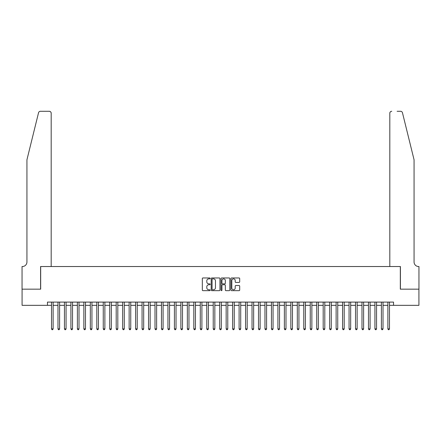 <?xml version="1.0" encoding="UTF-8"?>
<svg xmlns="http://www.w3.org/2000/svg" width="441" height="441" viewBox="0 0 441 441"><rect width="100%" height="100%" fill="white"/><g stroke="black" fill="none" stroke-linecap="round" stroke-linejoin="round"><path stroke-width="0.66" d="M210.153 278.403A0.447 0.447 0 0 0 209.707 277.962L202.959 277.962A0.634 0.634 0 0 0 202.325 278.596L202.325 290.024A0.634 0.634 0 0 0 202.959 290.658L209.707 290.658A0.447 0.447 0 0 0 210.153 290.217A0.447 0.447 0 0 0 209.707 289.77L208.836 289.77A2.034 2.034 0 0 1 206.801 287.741L206.801 286.788A2.034 2.034 0 0 1 208.836 284.754L209.707 284.754A0.447 0.447 0 0 0 210.153 284.313A0.447 0.447 0 0 0 209.707 283.866L208.836 283.866A2.034 2.034 0 0 1 206.801 281.832L206.801 280.884A2.034 2.034 0 0 1 208.836 278.85L209.707 278.85A0.447 0.447 0 0 0 210.153 278.403M239.055 282.438A0.634 0.634 0 0 0 239.689 281.805L239.689 278.596A0.634 0.634 0 0 0 239.055 277.962L231.564 277.962A0.634 0.634 0 0 0 230.93 278.596L230.93 290.024A0.634 0.634 0 0 0 231.564 290.658L239.055 290.658A0.634 0.634 0 0 0 239.689 290.024L239.689 286.154A0.634 0.634 0 0 0 239.055 285.514L235.847 285.514A0.634 0.634 0 0 0 235.213 286.154L235.213 288.072A1.698 1.698 0 0 1 233.515 289.77A1.698 1.698 0 0 1 231.817 288.072L231.817 280.548A1.698 1.698 0 0 1 233.515 278.85A1.698 1.698 0 0 1 235.213 280.548L235.213 281.805A0.634 0.634 0 0 0 235.847 282.438L239.055 282.438M47.468 305.332L22.083 305.332L22.083 289.164L40.677 289.164L40.677 266.524L400.323 266.524L400.323 289.164L418.917 289.164L418.917 305.332L393.532 305.332L393.532 302.096L47.468 302.096L47.468 305.332L51.514 305.332M219.943 278.596A0.634 0.634 0 0 0 219.309 277.962L211.818 277.962A0.634 0.634 0 0 0 211.184 278.596L211.184 290.024A0.634 0.634 0 0 0 211.818 290.658L219.309 290.658A0.634 0.634 0 0 0 219.943 290.024L219.943 278.596M221.691 277.962L229.182 277.962A0.634 0.634 0 0 1 229.816 278.596L229.816 290.024A0.634 0.634 0 0 1 229.182 290.658L225.974 290.658A0.634 0.634 0 0 1 225.34 290.024L225.34 285.388A0.634 0.634 0 0 0 224.706 284.754L222.578 284.754A0.634 0.634 0 0 0 221.944 285.388L221.944 290.217A0.447 0.447 0 0 1 221.498 290.658A0.447 0.447 0 0 1 221.057 290.217L221.057 278.596A0.634 0.634 0 0 1 221.691 277.962M53.129 305.332L57.98 305.332M59.601 305.332L64.452 305.332M66.067 305.332L70.918 305.332M72.533 305.332L77.384 305.332M79.005 305.332L83.856 305.332M85.471 305.332L90.322 305.332M91.943 305.332L96.794 305.332M98.409 305.332L103.26 305.332M104.875 305.332L109.726 305.332M111.347 305.332L116.198 305.332M117.813 305.332L122.664 305.332M124.285 305.332L129.136 305.332M130.751 305.332L135.602 305.332M137.217 305.332L142.068 305.332M143.689 305.332L148.54 305.332M150.155 305.332L155.006 305.332M156.627 305.332L161.478 305.332M163.093 305.332L167.944 305.332M169.559 305.332L174.415 305.332M176.031 305.332L180.882 305.332M182.497 305.332L187.348 305.332M188.969 305.332L193.82 305.332M195.435 305.332L200.286 305.332M201.901 305.332L206.757 305.332M208.373 305.332L213.224 305.332M214.839 305.332L219.69 305.332M221.31 305.332L226.161 305.332M227.776 305.332L232.627 305.332M234.243 305.332L239.099 305.332M240.714 305.332L245.565 305.332M247.18 305.332L252.031 305.332M253.652 305.332L258.503 305.332M260.118 305.332L264.969 305.332M266.585 305.332L271.441 305.332M273.056 305.332L277.907 305.332M279.522 305.332L284.373 305.332M285.994 305.332L290.845 305.332M292.46 305.332L297.311 305.332M298.932 305.332L303.783 305.332M305.398 305.332L310.249 305.332M311.864 305.332L316.715 305.332M318.336 305.332L323.187 305.332M324.802 305.332L329.653 305.332M331.274 305.332L336.125 305.332M337.74 305.332L342.591 305.332M344.206 305.332L349.057 305.332M350.678 305.332L355.529 305.332M357.144 305.332L361.995 305.332M363.616 305.332L368.467 305.332M370.082 305.332L374.933 305.332M376.548 305.332L381.399 305.332M383.02 305.332L387.871 305.332M389.486 305.332L393.532 305.332M212.518 278.85A0.447 0.447 0 0 0 212.071 279.296L212.071 289.329A0.447 0.447 0 0 0 212.518 289.77L213.438 289.77A2.034 2.034 0 0 0 215.467 287.741L215.467 280.884A2.034 2.034 0 0 0 213.438 278.85L212.518 278.85M225.34 280.581A1.698 1.698 0 0 0 223.642 278.883A1.698 1.698 0 0 0 221.944 280.581L221.944 283.232A0.634 0.634 0 0 0 222.578 283.866L224.706 283.866A0.634 0.634 0 0 0 225.34 283.232L225.34 280.581M53.129 302.096L53.129 328.876L51.514 328.876L51.514 302.096M53.129 328.876L52.644 329.719L51.999 329.719L51.514 328.876M38.538 112.758C39.029 111.694 39.029 111.694 38.538 112.758C39.029 111.694 39.029 111.694 38.538 112.758L26.934 159.796L26.934 261.993A4.526 4.526 0 0 1 22.408 266.524L22.05 266.524L22.05 289.164L40.583 289.164L40.583 266.524L51.189 266.524L51.189 113.221A1.94 1.94 0 0 0 49.249 111.281L40.418 111.281A1.94 1.94 0 0 0 38.538 112.758M43.88 111.281L49.249 111.281C50.417 111.402 51.068 112.053 51.189 113.221L51.189 266.524M26.934 261.993A4.526 4.526 0 0 1 22.408 266.524M410.51 145.37L402.462 112.758L414.066 159.796L414.066 261.993A4.526 4.526 0 0 0 418.592 266.524L418.95 266.524L418.95 289.164L400.417 289.164L400.417 266.524L389.811 266.524L389.811 113.221L389.811 266.524M397.12 111.281L400.582 111.281A1.94 1.94 0 0 1 402.462 112.758M391.751 111.281A1.94 1.94 0 0 0 389.811 113.221C389.932 112.053 390.583 111.402 391.751 111.281M414.066 261.993A4.526 4.526 0 0 0 418.592 266.524M59.601 302.096L59.601 328.876L57.98 328.876L57.98 302.096M59.601 328.876L59.116 329.719L58.466 329.719L57.98 328.876M66.067 302.096L66.067 328.876L64.452 328.876L64.452 302.096M66.067 328.876L65.582 329.719L64.937 329.719L64.452 328.876M72.533 302.096L72.533 328.876L70.918 328.876L70.918 302.096M72.533 328.876L72.048 329.719L71.403 329.719L70.918 328.876M79.005 302.096L79.005 328.876L77.384 328.876L77.384 302.096M79.005 328.876L78.52 329.719L77.87 329.719L77.384 328.876M85.471 302.096L85.471 328.876L83.856 328.876L83.856 302.096M85.471 328.876L84.986 329.719L84.341 329.719L83.856 328.876M91.943 302.096L91.943 328.876L90.322 328.876L90.322 302.096M91.943 328.876L91.458 329.719L90.807 329.719L90.322 328.876M98.409 302.096L98.409 328.876L96.794 328.876L96.794 302.096M98.409 328.876L97.924 329.719L97.279 329.719L96.794 328.876M104.875 302.096L104.875 328.876L103.26 328.876L103.26 302.096M104.875 328.876L104.39 329.719L103.745 329.719L103.26 328.876M111.347 302.096L111.347 328.876L109.726 328.876L109.726 302.096M111.347 328.876L110.862 329.719L110.211 329.719L109.726 328.876M117.813 302.096L117.813 328.876L116.198 328.876L116.198 302.096M117.813 328.876L117.328 329.719L116.683 329.719L116.198 328.876M124.285 302.096L124.285 328.876L122.664 328.876L122.664 302.096M124.285 328.876L123.8 329.719L123.149 329.719L122.664 328.876M130.751 302.096L130.751 328.876L129.136 328.876L129.136 302.096M130.751 328.876L130.266 329.719L129.621 329.719L129.136 328.876M137.217 302.096L137.217 328.876L135.602 328.876L135.602 302.096M137.217 328.876L136.732 329.719L136.087 329.719L135.602 328.876M143.689 302.096L143.689 328.876L142.068 328.876L142.068 302.096M143.689 328.876L143.204 329.719L142.553 329.719L142.068 328.876M150.155 302.096L150.155 328.876L148.54 328.876L148.54 302.096M150.155 328.876L149.67 329.719L149.025 329.719L148.54 328.876M156.627 302.096L156.627 328.876L155.006 328.876L155.006 302.096M156.627 328.876L156.142 329.719L155.491 329.719L155.006 328.876M163.093 302.096L163.093 328.876L161.478 328.876L161.478 302.096M163.093 328.876L162.608 329.719L161.963 329.719L161.478 328.876M169.559 302.096L169.559 328.876L167.944 328.876L167.944 302.096M169.559 328.876L169.074 329.719L168.429 329.719L167.944 328.876M176.031 302.096L176.031 328.876L174.415 328.876L174.415 302.096M176.031 328.876L175.546 329.719L174.901 329.719L174.415 328.876M182.497 302.096L182.497 328.876L180.882 328.876L180.882 302.096M182.497 328.876L182.012 329.719L181.367 329.719L180.882 328.876M188.969 302.096L188.969 328.876L187.348 328.876L187.348 302.096M188.969 328.876L188.483 329.719L187.833 329.719L187.348 328.876M195.435 302.096L195.435 328.876L193.82 328.876L193.82 302.096M195.435 328.876L194.95 329.719L194.305 329.719L193.82 328.876M201.901 302.096L201.901 328.876L200.286 328.876L200.286 302.096M201.901 328.876L201.416 329.719L200.771 329.719L200.286 328.876M208.373 302.096L208.373 328.876L206.757 328.876L206.757 302.096M208.373 328.876L207.887 329.719L207.242 329.719L206.757 328.876M214.839 302.096L214.839 328.876L213.224 328.876L213.224 302.096M214.839 328.876L214.354 329.719L213.709 329.719L213.224 328.876M221.31 302.096L221.31 328.876L219.69 328.876L219.69 302.096M221.31 328.876L220.825 329.719L220.175 329.719L219.69 328.876M227.776 302.096L227.776 328.876L226.161 328.876L226.161 302.096M227.776 328.876L227.291 329.719L226.646 329.719L226.161 328.876M234.243 302.096L234.243 328.876L232.627 328.876L232.627 302.096M234.243 328.876L233.758 329.719L233.113 329.719L232.627 328.876M240.714 302.096L240.714 328.876L239.099 328.876L239.099 302.096M240.714 328.876L240.229 329.719L239.584 329.719L239.099 328.876M247.18 302.096L247.18 328.876L245.565 328.876L245.565 302.096M247.18 328.876L246.695 329.719L246.05 329.719L245.565 328.876M253.652 302.096L253.652 328.876L252.031 328.876L252.031 302.096M253.652 328.876L253.167 329.719L252.517 329.719L252.031 328.876M260.118 302.096L260.118 328.876L258.503 328.876L258.503 302.096M260.118 328.876L259.633 329.719L258.988 329.719L258.503 328.876M266.585 302.096L266.585 328.876L264.969 328.876L264.969 302.096M266.585 328.876L266.099 329.719L265.454 329.719L264.969 328.876M273.056 302.096L273.056 328.876L271.441 328.876L271.441 302.096M273.056 328.876L272.571 329.719L271.926 329.719L271.441 328.876M279.522 302.096L279.522 328.876L277.907 328.876L277.907 302.096M279.522 328.876L279.037 329.719L278.392 329.719L277.907 328.876M285.994 302.096L285.994 328.876L284.373 328.876L284.373 302.096M285.994 328.876L285.509 329.719L284.858 329.719L284.373 328.876M292.46 302.096L292.46 328.876L290.845 328.876L290.845 302.096M292.46 328.876L291.975 329.719L291.33 329.719L290.845 328.876M298.932 302.096L298.932 328.876L297.311 328.876L297.311 302.096M298.932 328.876L298.447 329.719L297.796 329.719L297.311 328.876M305.398 302.096L305.398 328.876L303.783 328.876L303.783 302.096M305.398 328.876L304.913 329.719L304.268 329.719L303.783 328.876M311.864 302.096L311.864 328.876L310.249 328.876L310.249 302.096M311.864 328.876L311.379 329.719L310.734 329.719L310.249 328.876M318.336 302.096L318.336 328.876L316.715 328.876L316.715 302.096M318.336 328.876L317.851 329.719L317.2 329.719L316.715 328.876M324.802 302.096L324.802 328.876L323.187 328.876L323.187 302.096M324.802 328.876L324.317 329.719L323.672 329.719L323.187 328.876M331.274 302.096L331.274 328.876L329.653 328.876L329.653 302.096M331.274 328.876L330.789 329.719L330.138 329.719L329.653 328.876M337.74 302.096L337.74 328.876L336.125 328.876L336.125 302.096M337.74 328.876L337.255 329.719L336.61 329.719L336.125 328.876M344.206 302.096L344.206 328.876L342.591 328.876L342.591 302.096M344.206 328.876L343.721 329.719L343.076 329.719L342.591 328.876M350.678 302.096L350.678 328.876L349.057 328.876L349.057 302.096M350.678 328.876L350.193 329.719L349.542 329.719L349.057 328.876M357.144 302.096L357.144 328.876L355.529 328.876L355.529 302.096M357.144 328.876L356.659 329.719L356.014 329.719L355.529 328.876M363.616 302.096L363.616 328.876L361.995 328.876L361.995 302.096M363.616 328.876L363.13 329.719L362.48 329.719L361.995 328.876M370.082 302.096L370.082 328.876L368.467 328.876L368.467 302.096M370.082 328.876L369.597 329.719L368.952 329.719L368.467 328.876M376.548 302.096L376.548 328.876L374.933 328.876L374.933 302.096M376.548 328.876L376.063 329.719L375.418 329.719L374.933 328.876M383.02 302.096L383.02 328.876L381.399 328.876L381.399 302.096M383.02 328.876L382.534 329.719L381.884 329.719L381.399 328.876M389.486 302.096L389.486 328.876L387.871 328.876L387.871 302.096M389.486 328.876L389.001 329.719L388.356 329.719L387.871 328.876"/></g></svg>
